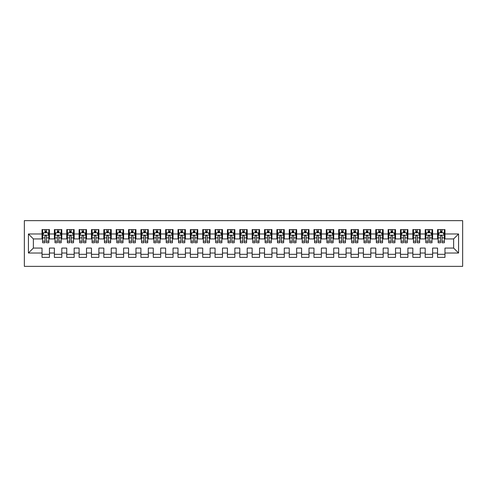 <?xml version="1.0" encoding="UTF-8"?>
<svg xmlns="http://www.w3.org/2000/svg" width="487" height="487" viewBox="0 0 487 487"><rect width="100%" height="100%" fill="white"/><g stroke="black" fill="none" stroke-linecap="round" stroke-linejoin="round"><path stroke-width="0.73" d="M24.35 266.365L462.65 266.365L462.65 220.635L24.35 220.635L24.35 266.365M28.429 253.015L28.429 233.985L42.028 233.985L42.028 238.928L33.372 238.928L33.372 248.072L28.429 253.015L42.028 253.015L42.028 257.404L49.443 257.404L49.443 253.015L54.386 253.015L54.386 257.404L61.8 257.404L61.8 253.015L66.743 253.015L66.743 257.404L74.164 257.404L74.164 253.015L79.107 253.015L79.107 257.404L86.522 257.404L86.522 253.015L91.465 253.015L91.465 257.404L98.885 257.404L98.885 253.015L103.828 253.015L103.828 257.404L111.243 257.404L111.243 253.015L116.186 253.015L116.186 257.404L123.607 257.404L123.607 253.015L128.55 253.015L128.55 257.404L135.964 257.404L135.964 253.015L140.907 253.015L140.907 257.404L148.322 257.404L148.322 253.015L153.271 253.015L153.271 257.404L160.686 257.404L160.686 253.015L165.629 253.015L165.629 257.404L173.043 257.404L173.043 253.015L177.992 253.015L177.992 257.404L185.407 257.404L185.407 253.015L190.35 253.015L190.35 257.404L197.765 257.404L197.765 253.015L202.708 253.015L202.708 257.404L210.128 257.404L210.128 253.015L215.071 253.015L215.071 257.404L222.486 257.404L222.486 253.015L227.429 253.015L227.429 257.404L234.85 257.404L234.85 253.015L239.793 253.015L239.793 257.404L247.207 257.404L247.207 253.015L252.15 253.015L252.15 257.404L259.571 257.404L259.571 253.015L264.514 253.015L264.514 257.404L271.929 257.404L271.929 253.015L276.872 253.015L276.872 257.404L284.292 257.404L284.292 253.015L289.235 253.015L289.235 257.404L296.65 257.404L296.65 253.015L301.593 253.015L301.593 257.404L309.008 257.404L309.008 253.015L313.957 253.015L313.957 257.404L321.371 257.404L321.371 253.015L326.314 253.015L326.314 257.404L333.729 257.404L333.729 253.015L338.678 253.015L338.678 257.404L346.093 257.404L346.093 253.015L351.036 253.015L351.036 257.404L358.45 257.404L358.45 253.015L363.393 253.015L363.393 257.404L370.814 257.404L370.814 253.015L375.757 253.015L375.757 257.404L383.172 257.404L383.172 253.015L388.115 253.015L388.115 257.404L395.535 257.404L395.535 253.015L400.478 253.015L400.478 257.404L407.893 257.404L407.893 253.015L412.836 253.015L412.836 257.404L420.257 257.404L420.257 253.015L425.2 253.015L425.2 257.404L432.614 257.404L432.614 253.015L437.557 253.015L437.557 257.404L444.972 257.404L444.972 248.072L453.628 248.072L453.628 238.928L444.972 238.928L444.972 233.985L458.571 233.985L458.571 253.015L444.972 253.015M444.972 233.985L444.972 229.596L437.557 229.596L437.557 233.985L432.614 233.985L432.614 229.596L425.2 229.596L425.2 233.985L420.257 233.985L420.257 229.596L412.836 229.596L412.836 233.985L407.893 233.985L407.893 229.596L400.478 229.596L400.478 233.985L395.535 233.985L395.535 229.596L388.115 229.596L388.115 233.985L383.172 233.985L383.172 229.596L375.757 229.596L375.757 233.985L370.814 233.985L370.814 229.596L363.393 229.596L363.393 233.985L358.45 233.985L358.45 229.596L351.036 229.596L351.036 233.985L346.093 233.985L346.093 229.596L338.678 229.596L338.678 233.985L333.729 233.985L333.729 229.596L326.314 229.596L326.314 233.985L321.371 233.985L321.371 229.596L313.957 229.596L313.957 233.985L309.008 233.985L309.008 229.596L301.593 229.596L301.593 233.985L296.65 233.985L296.65 229.596L289.235 229.596L289.235 233.985L284.292 233.985L284.292 229.596L276.872 229.596L276.872 233.985L271.929 233.985L271.929 229.596L264.514 229.596L264.514 233.985L259.571 233.985L259.571 229.596L252.15 229.596L252.15 233.985L247.207 233.985L247.207 229.596L239.793 229.596L239.793 233.985L234.85 233.985L234.85 229.596L227.429 229.596L227.429 233.985L222.486 233.985L222.486 229.596L215.071 229.596L215.071 233.985L210.128 233.985L210.128 229.596L202.708 229.596L202.708 233.985L197.765 233.985L197.765 229.596L190.35 229.596L190.35 233.985L185.407 233.985L185.407 229.596L177.992 229.596L177.992 233.985L173.043 233.985L173.043 229.596L165.629 229.596L165.629 233.985L160.686 233.985L160.686 229.596L153.271 229.596L153.271 233.985L148.322 233.985L148.322 229.596L140.907 229.596L140.907 233.985L135.964 233.985L135.964 229.596L128.55 229.596L128.55 233.985L123.607 233.985L123.607 229.596L116.186 229.596L116.186 233.985L111.243 233.985L111.243 229.596L103.828 229.596L103.828 233.985L98.885 233.985L98.885 229.596L91.465 229.596L91.465 233.985L86.522 233.985L86.522 229.596L79.107 229.596L79.107 233.985L74.164 233.985L74.164 229.596L66.743 229.596L66.743 233.985L61.8 233.985L61.8 229.596L54.386 229.596L54.386 233.985L49.443 233.985L49.443 229.596L42.028 229.596L42.028 233.985M432.614 253.015L432.614 248.072L437.557 248.072L437.557 253.015M458.571 233.985L453.628 238.928M420.257 253.015L420.257 248.072L425.2 248.072L425.2 253.015M437.557 233.985L437.557 238.928L432.614 238.928L432.614 233.985M407.893 253.015L407.893 248.072L412.836 248.072L412.836 253.015M425.2 233.985L425.2 238.928L420.257 238.928L420.257 233.985M395.535 253.015L395.535 248.072L400.478 248.072L400.478 253.015M412.836 233.985L412.836 238.928L407.893 238.928L407.893 233.985M383.172 253.015L383.172 248.072L388.115 248.072L388.115 253.015M400.478 233.985L400.478 238.928L395.535 238.928L395.535 233.985M370.814 253.015L370.814 248.072L375.757 248.072L375.757 253.015M388.115 233.985L388.115 238.928L383.172 238.928L383.172 233.985M358.45 253.015L358.45 248.072L363.393 248.072L363.393 253.015M375.757 233.985L375.757 238.928L370.814 238.928L370.814 233.985M346.093 253.015L346.093 248.072L351.036 248.072L351.036 253.015M363.393 233.985L363.393 238.928L358.45 238.928L358.45 233.985M333.729 253.015L333.729 248.072L338.678 248.072L338.678 253.015M351.036 233.985L351.036 238.928L346.093 238.928L346.093 233.985M321.371 253.015L321.371 248.072L326.314 248.072L326.314 253.015M338.678 233.985L338.678 238.928L333.729 238.928L333.729 233.985M309.008 253.015L309.008 248.072L313.957 248.072L313.957 253.015M326.314 233.985L326.314 238.928L321.371 238.928L321.371 233.985M296.65 253.015L296.65 248.072L301.593 248.072L301.593 253.015M313.957 233.985L313.957 238.928L309.008 238.928L309.008 233.985M284.292 253.015L284.292 248.072L289.235 248.072L289.235 253.015M301.593 233.985L301.593 238.928L296.65 238.928L296.65 233.985M271.929 253.015L271.929 248.072L276.872 248.072L276.872 253.015M289.235 233.985L289.235 238.928L284.292 238.928L284.292 233.985M259.571 253.015L259.571 248.072L264.514 248.072L264.514 253.015M276.872 233.985L276.872 238.928L271.929 238.928L271.929 233.985M247.207 253.015L247.207 248.072L252.15 248.072L252.15 253.015M264.514 233.985L264.514 238.928L259.571 238.928L259.571 233.985M234.85 253.015L234.85 248.072L239.793 248.072L239.793 253.015M252.15 233.985L252.15 238.928L247.207 238.928L247.207 233.985M222.486 253.015L222.486 248.072L227.429 248.072L227.429 253.015M239.793 233.985L239.793 238.928L234.85 238.928L234.85 233.985M210.128 253.015L210.128 248.072L215.071 248.072L215.071 253.015M227.429 233.985L227.429 238.928L222.486 238.928L222.486 233.985M197.765 253.015L197.765 248.072L202.708 248.072L202.708 253.015M215.071 233.985L215.071 238.928L210.128 238.928L210.128 233.985M185.407 253.015L185.407 248.072L190.35 248.072L190.35 253.015M202.708 233.985L202.708 238.928L197.765 238.928L197.765 233.985M173.043 253.015L173.043 248.072L177.992 248.072L177.992 253.015M190.35 233.985L190.35 238.928L185.407 238.928L185.407 233.985M160.686 253.015L160.686 248.072L165.629 248.072L165.629 253.015M177.992 233.985L177.992 238.928L173.043 238.928L173.043 233.985M148.322 253.015L148.322 248.072L153.271 248.072L153.271 253.015M165.629 233.985L165.629 238.928L160.686 238.928L160.686 233.985M135.964 253.015L135.964 248.072L140.907 248.072L140.907 253.015M153.271 233.985L153.271 238.928L148.322 238.928L148.322 233.985M123.607 253.015L123.607 248.072L128.55 248.072L128.55 253.015M140.907 233.985L140.907 238.928L135.964 238.928L135.964 233.985M111.243 253.015L111.243 248.072L116.186 248.072L116.186 253.015M128.55 233.985L128.55 238.928L123.607 238.928L123.607 233.985M98.885 253.015L98.885 248.072L103.828 248.072L103.828 253.015M116.186 233.985L116.186 238.928L111.243 238.928L111.243 233.985M86.522 253.015L86.522 248.072L91.465 248.072L91.465 253.015M103.828 233.985L103.828 238.928L98.885 238.928L98.885 233.985M74.164 253.015L74.164 248.072L79.107 248.072L79.107 253.015M91.465 233.985L91.465 238.928L86.522 238.928L86.522 233.985M61.8 253.015L61.8 248.072L66.743 248.072L66.743 253.015M79.107 233.985L79.107 238.928L74.164 238.928L74.164 233.985M49.443 253.015L49.443 248.072L54.386 248.072L54.386 253.015M66.743 233.985L66.743 238.928L61.8 238.928L61.8 233.985M33.372 248.072L42.028 248.072L42.028 253.015M54.386 233.985L54.386 238.928L49.443 238.928L49.443 233.985M437.557 232.683L438.178 232.683M444.357 232.683L444.972 232.683M425.2 232.683L425.815 232.683M431.993 232.683L432.614 232.683M412.836 232.683L413.457 232.683M419.636 232.683L420.257 232.683M400.478 232.683L401.093 232.683M407.278 232.683L407.893 232.683M388.115 232.683L388.736 232.683M394.914 232.683L395.535 232.683M375.757 232.683L376.372 232.683M382.557 232.683L383.172 232.683M363.393 232.683L364.014 232.683M370.193 232.683L370.814 232.683M351.036 232.683L351.651 232.683M357.835 232.683L358.45 232.683M338.678 232.683L339.293 232.683M345.472 232.683L346.093 232.683M326.314 232.683L326.935 232.683M333.114 232.683L333.729 232.683M313.957 232.683L314.572 232.683M320.75 232.683L321.371 232.683M301.593 232.683L302.214 232.683M308.393 232.683L309.008 232.683M289.235 232.683L289.85 232.683M296.029 232.683L296.65 232.683M276.872 232.683L277.493 232.683M283.671 232.683L284.292 232.683M264.514 232.683L265.129 232.683M271.314 232.683L271.929 232.683M252.15 232.683L252.771 232.683M258.95 232.683L259.571 232.683M239.793 232.683L240.408 232.683M246.592 232.683L247.207 232.683M227.429 232.683L228.05 232.683M234.229 232.683L234.85 232.683M215.071 232.683L215.686 232.683M221.871 232.683L222.486 232.683M202.708 232.683L203.329 232.683M209.507 232.683L210.128 232.683M190.35 232.683L190.971 232.683M197.15 232.683L197.765 232.683M177.992 232.683L178.607 232.683M184.786 232.683L185.407 232.683M165.629 232.683L166.25 232.683M172.428 232.683L173.043 232.683M153.271 232.683L153.886 232.683M160.065 232.683L160.686 232.683M140.907 232.683L141.528 232.683M147.707 232.683L148.322 232.683M128.55 232.683L129.165 232.683M135.349 232.683L135.964 232.683M116.186 232.683L116.807 232.683M122.986 232.683L123.607 232.683M103.828 232.683L104.443 232.683M110.628 232.683L111.243 232.683M91.465 232.683L92.086 232.683M98.264 232.683L98.885 232.683M79.107 232.683L79.722 232.683M85.907 232.683L86.522 232.683M66.743 232.683L67.364 232.683M73.543 232.683L74.164 232.683M54.386 232.683L55.007 232.683M61.185 232.683L61.8 232.683M42.028 232.683L42.643 232.683M48.822 232.683L49.443 232.683M42.028 254.317L49.443 254.317M54.386 254.317L61.8 254.317M66.743 254.317L74.164 254.317M79.107 254.317L86.522 254.317M91.465 254.317L98.885 254.317M103.828 254.317L111.243 254.317M116.186 254.317L123.607 254.317M128.55 254.317L135.964 254.317M140.907 254.317L148.322 254.317M153.271 254.317L160.686 254.317M165.629 254.317L173.043 254.317M177.992 254.317L185.407 254.317M190.35 254.317L197.765 254.317M202.708 254.317L210.128 254.317M215.071 254.317L222.486 254.317M227.429 254.317L234.85 254.317M239.793 254.317L247.207 254.317M252.15 254.317L259.571 254.317M264.514 254.317L271.929 254.317M276.872 254.317L284.292 254.317M289.235 254.317L296.65 254.317M301.593 254.317L309.008 254.317M313.957 254.317L321.371 254.317M326.314 254.317L333.729 254.317M338.678 254.317L346.093 254.317M351.036 254.317L358.45 254.317M363.393 254.317L370.814 254.317M375.757 254.317L383.172 254.317M388.115 254.317L395.535 254.317M400.478 254.317L407.893 254.317M412.836 254.317L420.257 254.317M425.2 254.317L432.614 254.317M437.557 254.317L444.972 254.317M28.429 233.985L33.372 238.928M453.628 248.072L458.571 253.015M46.478 231.203L44.993 231.203M48.822 241.211L46.478 241.211L46.478 242.757L48.822 242.757L48.822 235.221L47.586 232.749L43.879 232.749L42.643 235.221L42.643 242.757L44.993 242.757L44.993 241.211L42.643 241.211M42.643 235.221L42.643 229.596M48.822 235.221L48.822 229.596M44.993 232.749L44.993 229.596M46.478 229.596L46.478 232.749M46.478 241.211L46.478 236.146C45.979 235.191 45.486 235.191 44.993 236.146L44.993 241.211M46.478 232.683L44.993 232.683M58.836 231.203L57.35 231.203M61.185 241.211L58.836 241.211L58.836 242.757L61.185 242.757L61.185 235.221L59.95 232.749L56.242 232.749L55.007 235.221L55.007 242.757L57.35 242.757L57.35 241.211L55.007 241.211M55.007 235.221L55.007 229.596M61.185 235.221L61.185 229.596M57.35 232.749L57.35 229.596M58.836 229.596L58.836 232.749M58.836 241.211L58.836 236.146C58.343 235.191 57.85 235.191 57.35 236.146L57.35 241.211M58.836 232.683L57.35 232.683M71.193 231.203L69.714 231.203M73.543 241.211L71.193 241.211L71.193 242.757L73.543 242.757L73.543 235.221L72.307 232.749L68.6 232.749L67.364 235.221L67.364 242.757L69.714 242.757L69.714 241.211L67.364 241.211M67.364 235.221L67.364 229.596M73.543 235.221L73.543 229.596M69.714 232.749L69.714 229.596M71.193 229.596L71.193 232.749M71.193 241.211L71.193 236.146C70.7 235.191 70.207 235.191 69.714 236.146L69.714 241.211M71.193 232.683L69.714 232.683M83.557 231.203L82.072 231.203M85.907 241.211L83.557 241.211L83.557 242.757L85.907 242.757L85.907 235.221L84.671 232.749L80.958 232.749L79.722 235.221L79.722 242.757L82.072 242.757L82.072 241.211L79.722 241.211M79.722 235.221L79.722 229.596M85.907 235.221L85.907 229.596M82.072 232.749L82.072 229.596M83.557 229.596L83.557 232.749M83.557 241.211L83.557 236.146C83.064 235.191 82.571 235.191 82.072 236.146L82.072 241.211M83.557 232.683L82.072 232.683M95.915 231.203L94.435 231.203M98.264 241.211L95.915 241.211L95.915 242.757L98.264 242.757L98.264 235.221L97.029 232.749L93.321 232.749L92.086 235.221L92.086 242.757L94.435 242.757L94.435 241.211L92.086 241.211M92.086 235.221L92.086 229.596M98.264 235.221L98.264 229.596M94.435 232.749L94.435 229.596M95.915 229.596L95.915 232.749M95.915 241.211L95.915 236.146C95.422 235.191 94.928 235.191 94.435 236.146L94.435 241.211M95.915 232.683L94.435 232.683M108.278 231.203L106.793 231.203M110.628 241.211L108.278 241.211L108.278 242.757L110.628 242.757L110.628 235.221L109.392 232.749L105.679 232.749L104.443 235.221L104.443 242.757L106.793 242.757L106.793 241.211L104.443 241.211M104.443 235.221L104.443 229.596M110.628 235.221L110.628 229.596M106.793 232.749L106.793 229.596M108.278 229.596L108.278 232.749M108.278 241.211L108.278 236.146C107.785 235.191 107.286 235.191 106.793 236.146L106.793 241.211M108.278 232.683L106.793 232.683M120.636 231.203L119.157 231.203M122.986 241.211L120.636 241.211L120.636 242.757L122.986 242.757L122.986 235.221L121.75 232.749L118.043 232.749L116.807 235.221L116.807 242.757L119.157 242.757L119.157 241.211L116.807 241.211M116.807 235.221L116.807 229.596M122.986 235.221L122.986 229.596M119.157 232.749L119.157 229.596M120.636 229.596L120.636 232.749M120.636 241.211L120.636 236.146C120.143 235.191 119.65 235.191 119.157 236.146L119.157 241.211M120.636 232.683L119.157 232.683M133 231.203L131.514 231.203M135.349 241.211L133 241.211L133 242.757L135.349 242.757L135.349 235.221L134.108 232.749L130.4 232.749L129.165 235.221L129.165 242.757L131.514 242.757L131.514 241.211L129.165 241.211M129.165 235.221L129.165 229.596M135.349 235.221L135.349 229.596M131.514 232.749L131.514 229.596M133 229.596L133 232.749M133 241.211L133 236.146C132.507 235.191 132.007 235.191 131.514 236.146L131.514 241.211M133 232.683L131.514 232.683M145.357 231.203L143.878 231.203M147.707 241.211L145.357 241.211L145.357 242.757L147.707 242.757L147.707 235.221L146.471 232.749L142.764 232.749L141.528 235.221L141.528 242.757L143.878 242.757L143.878 241.211L141.528 241.211M141.528 235.221L141.528 229.596M147.707 235.221L147.707 229.596M143.878 232.749L143.878 229.596M145.357 229.596L145.357 232.749M145.357 241.211L145.357 236.146C144.864 235.191 144.371 235.191 143.878 236.146L143.878 241.211M145.357 232.683L143.878 232.683M157.721 231.203L156.236 231.203M160.065 241.211L157.721 241.211L157.721 242.757L160.065 242.757L160.065 235.221L158.829 232.749L155.122 232.749L153.886 235.221L153.886 242.757L156.236 242.757L156.236 241.211L153.886 241.211M153.886 235.221L153.886 229.596M160.065 235.221L160.065 229.596M156.236 232.749L156.236 229.596M157.721 229.596L157.721 232.749M157.721 241.211L157.721 236.146C157.228 235.191 156.729 235.191 156.236 236.146L156.236 241.211M157.721 232.683L156.236 232.683M170.079 231.203L168.593 231.203M172.428 241.211L170.079 241.211L170.079 242.757L172.428 242.757L172.428 235.221L171.193 232.749L167.485 232.749L166.25 235.221L166.25 242.757L168.593 242.757L168.593 241.211L166.25 241.211M166.25 235.221L166.25 229.596M172.428 235.221L172.428 229.596M168.593 232.749L168.593 229.596M170.079 229.596L170.079 232.749M170.079 241.211L170.079 236.146C169.586 235.191 169.092 235.191 168.593 236.146L168.593 241.211M170.079 232.683L168.593 232.683M182.442 231.203L180.957 231.203M184.786 241.211L182.442 241.211L182.442 242.757L184.786 242.757L184.786 235.221L183.55 232.749L179.843 232.749L178.607 235.221L178.607 242.757L180.957 242.757L180.957 241.211L178.607 241.211M178.607 235.221L178.607 229.596M184.786 235.221L184.786 229.596M180.957 232.749L180.957 229.596M182.442 229.596L182.442 232.749M182.442 241.211L182.442 236.146C181.943 235.191 181.45 235.191 180.957 236.146L180.957 241.211M182.442 232.683L180.957 232.683M194.8 231.203L193.315 231.203M197.15 241.211L194.8 241.211L194.8 242.757L197.15 242.757L197.15 235.221L195.914 232.749L192.207 232.749L190.971 235.221L190.971 242.757L193.315 242.757L193.315 241.211L190.971 241.211M190.971 235.221L190.971 229.596M197.15 235.221L197.15 229.596M193.315 232.749L193.315 229.596M194.8 229.596L194.8 232.749M194.8 241.211L194.8 236.146C194.307 235.191 193.814 235.191 193.315 236.146L193.315 241.211M194.8 232.683L193.315 232.683M207.158 231.203L205.678 231.203M209.507 241.211L207.158 241.211L207.158 242.757L209.507 242.757L209.507 235.221L208.272 232.749L204.564 232.749L203.329 235.221L203.329 242.757L205.678 242.757L205.678 241.211L203.329 241.211M203.329 235.221L203.329 229.596M209.507 235.221L209.507 229.596M205.678 232.749L205.678 229.596M207.158 229.596L207.158 232.749M207.158 241.211L207.158 236.146C206.665 235.191 206.171 235.191 205.678 236.146L205.678 241.211M207.158 232.683L205.678 232.683M219.521 231.203L218.036 231.203M221.871 241.211L219.521 241.211L219.521 242.757L221.871 242.757L221.871 235.221L220.635 232.749L216.928 232.749L215.686 235.221L215.686 242.757L218.036 242.757L218.036 241.211L215.686 241.211M215.686 235.221L215.686 229.596M221.871 235.221L221.871 229.596M218.036 232.749L218.036 229.596M219.521 229.596L219.521 232.749M219.521 241.211L219.521 236.146C219.028 235.191 218.535 235.191 218.036 236.146L218.036 241.211M219.521 232.683L218.036 232.683M231.879 231.203L230.4 231.203M234.229 241.211L231.879 241.211L231.879 242.757L234.229 242.757L234.229 235.221L232.993 232.749L229.286 232.749L228.05 235.221L228.05 242.757L230.4 242.757L230.4 241.211L228.05 241.211M228.05 235.221L228.05 229.596M234.229 235.221L234.229 229.596M230.4 232.749L230.4 229.596M231.879 229.596L231.879 232.749M231.879 241.211L231.879 236.146C231.386 235.191 230.893 235.191 230.4 236.146L230.4 241.211M231.879 232.683L230.4 232.683M244.243 231.203L242.757 231.203M246.592 241.211L244.243 241.211L244.243 242.757L246.592 242.757L246.592 235.221L245.357 232.749L241.643 232.749L240.408 235.221L240.408 242.757L242.757 242.757L242.757 241.211L240.408 241.211M240.408 235.221L240.408 229.596M246.592 235.221L246.592 229.596M242.757 232.749L242.757 229.596M244.243 229.596L244.243 232.749M244.243 241.211L244.243 236.146C243.75 235.191 243.257 235.191 242.757 236.146L242.757 241.211M244.243 232.683L242.757 232.683M256.6 231.203L255.121 231.203M258.95 241.211L256.6 241.211L256.6 242.757L258.95 242.757L258.95 235.221L257.714 232.749L254.007 232.749L252.771 235.221L252.771 242.757L255.121 242.757L255.121 241.211L252.771 241.211M252.771 235.221L252.771 229.596M258.95 235.221L258.95 229.596M255.121 232.749L255.121 229.596M256.6 229.596L256.6 232.749M256.6 241.211L256.6 236.146C256.107 235.191 255.614 235.191 255.121 236.146L255.121 241.211M256.6 232.683L255.121 232.683M268.964 231.203L267.479 231.203M271.314 241.211L268.964 241.211L268.964 242.757L271.314 242.757L271.314 235.221L270.072 232.749L266.365 232.749L265.129 235.221L265.129 242.757L267.479 242.757L267.479 241.211L265.129 241.211M265.129 235.221L265.129 229.596M271.314 235.221L271.314 229.596M267.479 232.749L267.479 229.596M268.964 229.596L268.964 232.749M268.964 241.211L268.964 236.146C268.471 235.191 267.972 235.191 267.479 236.146L267.479 241.211M268.964 232.683L267.479 232.683M281.322 231.203L279.842 231.203M283.671 241.211L281.322 241.211L281.322 242.757L283.671 242.757L283.671 235.221L282.436 232.749L278.728 232.749L277.493 235.221L277.493 242.757L279.842 242.757L279.842 241.211L277.493 241.211M277.493 235.221L277.493 229.596M283.671 235.221L283.671 229.596M279.842 232.749L279.842 229.596M281.322 229.596L281.322 232.749M281.322 241.211L281.322 236.146C280.829 235.191 280.335 235.191 279.842 236.146L279.842 241.211M281.322 232.683L279.842 232.683M293.685 231.203L292.2 231.203M296.029 241.211L293.685 241.211L293.685 242.757L296.029 242.757L296.029 235.221L294.793 232.749L291.086 232.749L289.85 235.221L289.85 242.757L292.2 242.757L292.2 241.211L289.85 241.211M289.85 235.221L289.85 229.596M296.029 235.221L296.029 229.596M292.2 232.749L292.2 229.596M293.685 229.596L293.685 232.749M293.685 241.211L293.685 236.146C293.192 235.191 292.693 235.191 292.2 236.146L292.2 241.211M293.685 232.683L292.2 232.683M306.043 231.203L304.558 231.203M308.393 241.211L306.043 241.211L306.043 242.757L308.393 242.757L308.393 235.221L307.157 232.749L303.45 232.749L302.214 235.221L302.214 242.757L304.558 242.757L304.558 241.211L302.214 241.211M302.214 235.221L302.214 229.596M308.393 235.221L308.393 229.596M304.558 232.749L304.558 229.596M306.043 229.596L306.043 232.749M306.043 241.211L306.043 236.146C305.55 235.191 305.057 235.191 304.558 236.146L304.558 241.211M306.043 232.683L304.558 232.683M318.407 231.203L316.921 231.203M320.75 241.211L318.407 241.211L318.407 242.757L320.75 242.757L320.75 235.221L319.515 232.749L315.807 232.749L314.572 235.221L314.572 242.757L316.921 242.757L316.921 241.211L314.572 241.211M314.572 235.221L314.572 229.596M320.75 235.221L320.75 229.596M316.921 232.749L316.921 229.596M318.407 229.596L318.407 232.749M318.407 241.211L318.407 236.146C317.908 235.191 317.414 235.191 316.921 236.146L316.921 241.211M318.407 232.683L316.921 232.683M330.764 231.203L329.279 231.203M333.114 241.211L330.764 241.211L330.764 242.757L333.114 242.757L333.114 235.221L331.878 232.749L328.171 232.749L326.935 235.221L326.935 242.757L329.279 242.757L329.279 241.211L326.935 241.211M326.935 235.221L326.935 229.596M333.114 235.221L333.114 229.596M329.279 232.749L329.279 229.596M330.764 229.596L330.764 232.749M330.764 241.211L330.764 236.146C330.271 235.191 329.778 235.191 329.279 236.146L329.279 241.211M330.764 232.683L329.279 232.683M343.122 231.203L341.643 231.203M345.472 241.211L343.122 241.211L343.122 242.757L345.472 242.757L345.472 235.221L344.236 232.749L340.529 232.749L339.293 235.221L339.293 242.757L341.643 242.757L341.643 241.211L339.293 241.211M339.293 235.221L339.293 229.596M345.472 235.221L345.472 229.596M341.643 232.749L341.643 229.596M343.122 229.596L343.122 232.749M343.122 241.211L343.122 236.146C342.629 235.191 342.136 235.191 341.643 236.146L341.643 241.211M343.122 232.683L341.643 232.683M355.486 231.203L354 231.203M357.835 241.211L355.486 241.211L355.486 242.757L357.835 242.757L357.835 235.221L356.6 232.749L352.892 232.749L351.651 235.221L351.651 242.757L354 242.757L354 241.211L351.651 241.211M351.651 235.221L351.651 229.596M357.835 235.221L357.835 229.596M354 232.749L354 229.596M355.486 229.596L355.486 232.749M355.486 241.211L355.486 236.146C354.993 235.191 354.499 235.191 354 236.146L354 241.211M355.486 232.683L354 232.683M367.843 231.203L366.364 231.203M370.193 241.211L367.843 241.211L367.843 242.757L370.193 242.757L370.193 235.221L368.957 232.749L365.25 232.749L364.014 235.221L364.014 242.757L366.364 242.757L366.364 241.211L364.014 241.211M364.014 235.221L364.014 229.596M370.193 235.221L370.193 229.596M366.364 232.749L366.364 229.596M367.843 229.596L367.843 232.749M367.843 241.211L367.843 236.146C367.35 235.191 366.857 235.191 366.364 236.146L366.364 241.211M367.843 232.683L366.364 232.683M380.207 231.203L378.722 231.203M382.557 241.211L380.207 241.211L380.207 242.757L382.557 242.757L382.557 235.221L381.321 232.749L377.608 232.749L376.372 235.221L376.372 242.757L378.722 242.757L378.722 241.211L376.372 241.211M376.372 235.221L376.372 229.596M382.557 235.221L382.557 229.596M378.722 232.749L378.722 229.596M380.207 229.596L380.207 232.749M380.207 241.211L380.207 236.146C379.714 235.191 379.221 235.191 378.722 236.146L378.722 241.211M380.207 232.683L378.722 232.683M392.565 231.203L391.085 231.203M394.914 241.211L392.565 241.211L392.565 242.757L394.914 242.757L394.914 235.221L393.679 232.749L389.971 232.749L388.736 235.221L388.736 242.757L391.085 242.757L391.085 241.211L388.736 241.211M388.736 235.221L388.736 229.596M394.914 235.221L394.914 229.596M391.085 232.749L391.085 229.596M392.565 229.596L392.565 232.749M392.565 241.211L392.565 236.146C392.072 235.191 391.578 235.191 391.085 236.146L391.085 241.211M392.565 232.683L391.085 232.683M404.928 231.203L403.443 231.203M407.278 241.211L404.928 241.211L404.928 242.757L407.278 242.757L407.278 235.221L406.042 232.749L402.329 232.749L401.093 235.221L401.093 242.757L403.443 242.757L403.443 241.211L401.093 241.211M401.093 235.221L401.093 229.596M407.278 235.221L407.278 229.596M403.443 232.749L403.443 229.596M404.928 229.596L404.928 232.749M404.928 241.211L404.928 236.146C404.435 235.191 403.936 235.191 403.443 236.146L403.443 241.211M404.928 232.683L403.443 232.683M417.286 231.203L415.807 231.203M419.636 241.211L417.286 241.211L417.286 242.757L419.636 242.757L419.636 235.221L418.4 232.749L414.693 232.749L413.457 235.221L413.457 242.757L415.807 242.757L415.807 241.211L413.457 241.211M413.457 235.221L413.457 229.596M419.636 235.221L419.636 229.596M415.807 232.749L415.807 229.596M417.286 229.596L417.286 232.749M417.286 241.211L417.286 236.146C416.793 235.191 416.3 235.191 415.807 236.146L415.807 241.211M417.286 232.683L415.807 232.683M429.65 231.203L428.164 231.203M431.993 241.211L429.65 241.211L429.65 242.757L431.993 242.757L431.993 235.221L430.758 232.749L427.05 232.749L425.815 235.221L425.815 242.757L428.164 242.757L428.164 241.211L425.815 241.211M425.815 235.221L425.815 229.596M431.993 235.221L431.993 229.596M428.164 232.749L428.164 229.596M429.65 229.596L429.65 232.749M429.65 241.211L429.65 236.146C429.157 235.191 428.657 235.191 428.164 236.146L428.164 241.211M429.65 232.683L428.164 232.683M442.007 231.203L440.522 231.203M444.357 241.211L442.007 241.211L442.007 242.757L444.357 242.757L444.357 235.221L443.121 232.749L439.414 232.749L438.178 235.221L438.178 242.757L440.522 242.757L440.522 241.211L438.178 241.211M438.178 235.221L438.178 229.596M444.357 235.221L444.357 229.596M440.522 232.749L440.522 229.596M442.007 229.596L442.007 232.749M442.007 241.211L442.007 236.146C441.514 235.191 441.021 235.191 440.522 236.146L440.522 241.211M442.007 232.683L440.522 232.683M48.791 235.154L42.673 235.154M42.643 232.896L43.806 232.896M47.659 232.896L48.822 232.896M44.993 237.893L42.643 237.893M48.822 237.893L46.478 237.893M46.478 231.989L44.993 231.989M61.155 235.154L55.037 235.154M55.007 232.896L56.163 232.896M60.023 232.896L61.185 232.896M57.35 237.893L55.007 237.893M61.185 237.893L58.836 237.893M58.836 231.989L57.35 231.989M73.513 235.154L67.395 235.154M67.364 232.896L68.527 232.896M72.38 232.896L73.543 232.896M69.714 237.893L67.364 237.893M73.543 237.893L71.193 237.893M71.193 231.989L69.714 231.989M85.876 235.154L79.758 235.154M79.722 232.896L80.885 232.896M84.744 232.896L85.907 232.896M82.072 237.893L79.722 237.893M85.907 237.893L83.557 237.893M83.557 231.989L82.072 231.989M98.234 235.154L92.116 235.154M92.086 232.896L93.248 232.896M97.102 232.896L98.264 232.896M94.435 237.893L92.086 237.893M98.264 237.893L95.915 237.893M95.915 231.989L94.435 231.989M110.598 235.154L104.474 235.154M104.443 232.896L105.606 232.896M109.465 232.896L110.628 232.896M106.793 237.893L104.443 237.893M110.628 237.893L108.278 237.893M108.278 231.989L106.793 231.989M122.955 235.154L116.837 235.154M116.807 232.896L117.97 232.896M121.823 232.896L122.986 232.896M119.157 237.893L116.807 237.893M122.986 237.893L120.636 237.893M120.636 231.989L119.157 231.989M135.313 235.154L129.195 235.154M129.165 232.896L130.327 232.896M134.187 232.896L135.349 232.896M131.514 237.893L129.165 237.893M135.349 237.893L133 237.893M133 231.989L131.514 231.989M147.677 235.154L141.559 235.154M141.528 232.896L142.691 232.896M146.544 232.896L147.707 232.896M143.878 237.893L141.528 237.893M147.707 237.893L145.357 237.893M145.357 231.989L143.878 231.989M160.034 235.154L153.916 235.154M153.886 232.896L155.049 232.896M158.908 232.896L160.065 232.896M156.236 237.893L153.886 237.893M160.065 237.893L157.721 237.893M157.721 231.989L156.236 231.989M172.398 235.154L166.28 235.154M166.25 232.896L167.412 232.896M171.266 232.896L172.428 232.896M168.593 237.893L166.25 237.893M172.428 237.893L170.079 237.893M170.079 231.989L168.593 231.989M184.756 235.154L178.638 235.154M178.607 232.896L179.77 232.896M183.623 232.896L184.786 232.896M180.957 237.893L178.607 237.893M184.786 237.893L182.442 237.893M182.442 231.989L180.957 231.989M197.119 235.154L191.001 235.154M190.971 232.896L192.128 232.896M195.987 232.896L197.15 232.896M193.315 237.893L190.971 237.893M197.15 237.893L194.8 237.893M194.8 231.989L193.315 231.989M209.477 235.154L203.359 235.154M203.329 232.896L204.491 232.896M208.345 232.896L209.507 232.896M205.678 237.893L203.329 237.893M209.507 237.893L207.158 237.893M207.158 231.989L205.678 231.989M221.841 235.154L215.723 235.154M215.686 232.896L216.849 232.896M220.708 232.896L221.871 232.896M218.036 237.893L215.686 237.893M221.871 237.893L219.521 237.893M219.521 231.989L218.036 231.989M234.198 235.154L228.08 235.154M228.05 232.896L229.213 232.896M233.066 232.896L234.229 232.896M230.4 237.893L228.05 237.893M234.229 237.893L231.879 237.893M231.879 231.989L230.4 231.989M246.562 235.154L240.438 235.154M240.408 232.896L241.57 232.896M245.43 232.896L246.592 232.896M242.757 237.893L240.408 237.893M246.592 237.893L244.243 237.893M244.243 231.989L242.757 231.989M258.92 235.154L252.802 235.154M252.771 232.896L253.934 232.896M257.787 232.896L258.95 232.896M255.121 237.893L252.771 237.893M258.95 237.893L256.6 237.893M256.6 231.989L255.121 231.989M271.277 235.154L265.159 235.154M265.129 232.896L266.292 232.896M270.151 232.896L271.314 232.896M267.479 237.893L265.129 237.893M271.314 237.893L268.964 237.893M268.964 231.989L267.479 231.989M283.641 235.154L277.523 235.154M277.493 232.896L278.655 232.896M282.509 232.896L283.671 232.896M279.842 237.893L277.493 237.893M283.671 237.893L281.322 237.893M281.322 231.989L279.842 231.989M295.999 235.154L289.881 235.154M289.85 232.896L291.013 232.896M294.872 232.896L296.029 232.896M292.2 237.893L289.85 237.893M296.029 237.893L293.685 237.893M293.685 231.989L292.2 231.989M308.362 235.154L302.244 235.154M302.214 232.896L303.377 232.896M307.23 232.896L308.393 232.896M304.558 237.893L302.214 237.893M308.393 237.893L306.043 237.893M306.043 231.989L304.558 231.989M320.72 235.154L314.602 235.154M314.572 232.896L315.734 232.896M319.588 232.896L320.75 232.896M316.921 237.893L314.572 237.893M320.75 237.893L318.407 237.893M318.407 231.989L316.921 231.989M333.084 235.154L326.966 235.154M326.935 232.896L328.092 232.896M331.951 232.896L333.114 232.896M329.279 237.893L326.935 237.893M333.114 237.893L330.764 237.893M330.764 231.989L329.279 231.989M345.441 235.154L339.323 235.154M339.293 232.896L340.456 232.896M344.309 232.896L345.472 232.896M341.643 237.893L339.293 237.893M345.472 237.893L343.122 237.893M343.122 231.989L341.643 231.989M357.805 235.154L351.687 235.154M351.651 232.896L352.813 232.896M356.673 232.896L357.835 232.896M354 237.893L351.651 237.893M357.835 237.893L355.486 237.893M355.486 231.989L354 231.989M370.163 235.154L364.045 235.154M364.014 232.896L365.177 232.896M369.03 232.896L370.193 232.896M366.364 237.893L364.014 237.893M370.193 237.893L367.843 237.893M367.843 231.989L366.364 231.989M382.526 235.154L376.402 235.154M376.372 232.896L377.535 232.896M381.394 232.896L382.557 232.896M378.722 237.893L376.372 237.893M382.557 237.893L380.207 237.893M380.207 231.989L378.722 231.989M394.884 235.154L388.766 235.154M388.736 232.896L389.898 232.896M393.752 232.896L394.914 232.896M391.085 237.893L388.736 237.893M394.914 237.893L392.565 237.893M392.565 231.989L391.085 231.989M407.242 235.154L401.124 235.154M401.093 232.896L402.256 232.896M406.115 232.896L407.278 232.896M403.443 237.893L401.093 237.893M407.278 237.893L404.928 237.893M404.928 231.989L403.443 231.989M419.605 235.154L413.487 235.154M413.457 232.896L414.62 232.896M418.473 232.896L419.636 232.896M415.807 237.893L413.457 237.893M419.636 237.893L417.286 237.893M417.286 231.989L415.807 231.989M431.963 235.154L425.845 235.154M425.815 232.896L426.977 232.896M430.837 232.896L431.993 232.896M428.164 237.893L425.815 237.893M431.993 237.893L429.65 237.893M429.65 231.989L428.164 231.989M444.327 235.154L438.209 235.154M438.178 232.896L439.341 232.896M443.194 232.896L444.357 232.896M440.522 237.893L438.178 237.893M444.357 237.893L442.007 237.893M442.007 231.989L440.522 231.989"/></g></svg>
